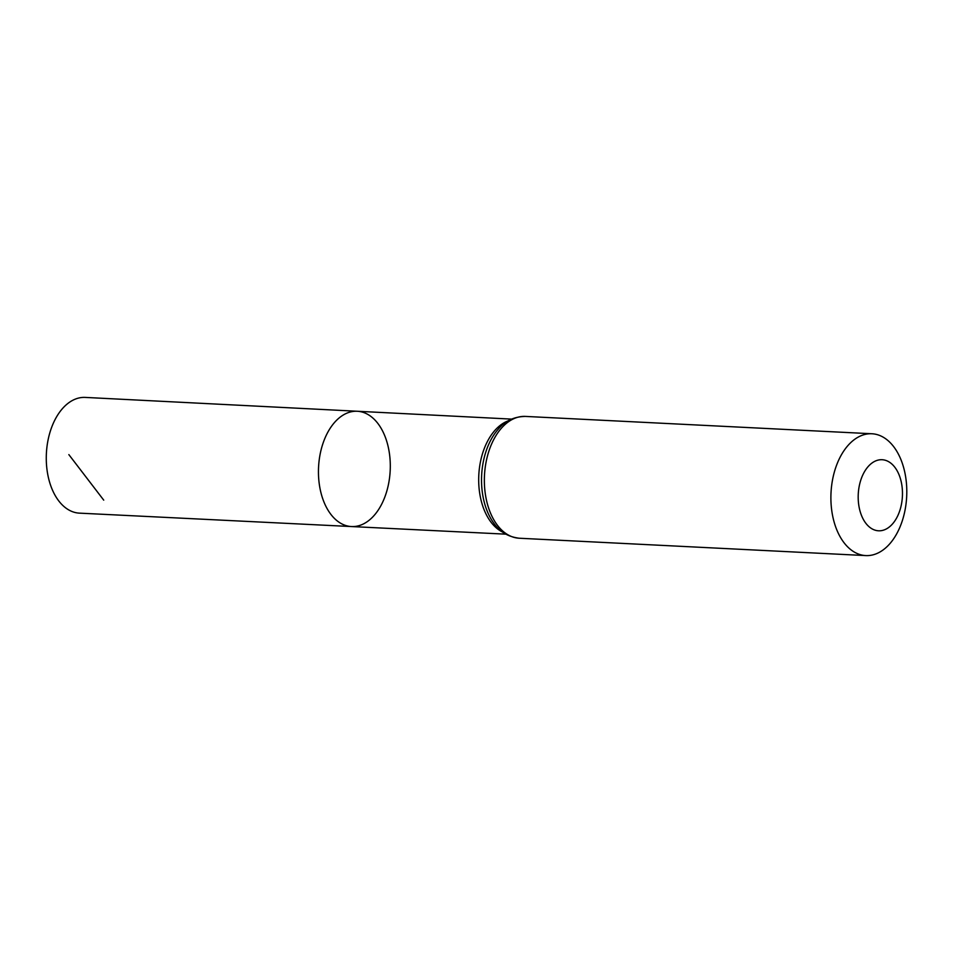 <?xml version="1.0" encoding="UTF-8"?>
<svg xmlns="http://www.w3.org/2000/svg" width="953" height="953" viewBox="0 0 953 953"><rect width="100%" height="100%" fill="white"/><g stroke="black" fill="none" stroke-linecap="round" stroke-linejoin="round"><path stroke-width="1.43" d="M351.502 526.556A57.716 35.857 -87.1 0 1 318.564 467.113A57.716 35.857 -87.1 0 1 357.28 411.255A57.716 35.857 -87.1 0 1 388.931 450.412A57.716 35.857 -87.1 0 1 375.685 513.596A57.716 35.857 -87.1 0 1 351.502 526.556A57.716 35.857 -87.1 0 1 318.564 467.113A57.716 35.857 -87.1 0 1 357.28 411.255L85.246 397.413A57.942 35.988 -87.1 0 0 60.932 410.433A57.942 35.988 -87.1 0 0 47.65 473.879A57.942 35.988 -87.1 0 0 79.444 513.143L505.781 534.156M893.461 522.792A35.571 22.098 -87.1 0 1 858.319 500.944A35.571 22.098 -87.1 0 1 889.197 462.014A35.571 22.098 -87.1 0 1 893.461 522.792M891.365 541.888A60.98 37.882 -87.1 0 1 865.789 555.587A60.98 37.882 -87.1 0 1 831.016 492.772A60.98 37.882 -87.1 0 1 871.9 433.758A60.98 37.882 -87.1 0 1 905.35 475.118A60.98 37.882 -87.1 0 1 891.365 541.888M103.722 500.134L68.842 454.605M502.588 532.06A57.597 35.773 -87.1 0 1 478.799 475.142A57.597 35.773 -87.1 0 1 508.152 420.869M519.266 538.231A60.98 37.882 -87.1 0 1 484.481 475.428A60.98 37.882 -87.1 0 1 525.365 416.413C514.144 416.64 505.102 420.892 498.24 429.184A59.289 36.822 -87.1 0 0 493.559 522.804C499.551 531.738 508.116 536.873 519.266 538.231L865.789 555.587M511.547 419.106L357.28 411.255M871.9 433.758L525.365 416.413"/></g></svg>
